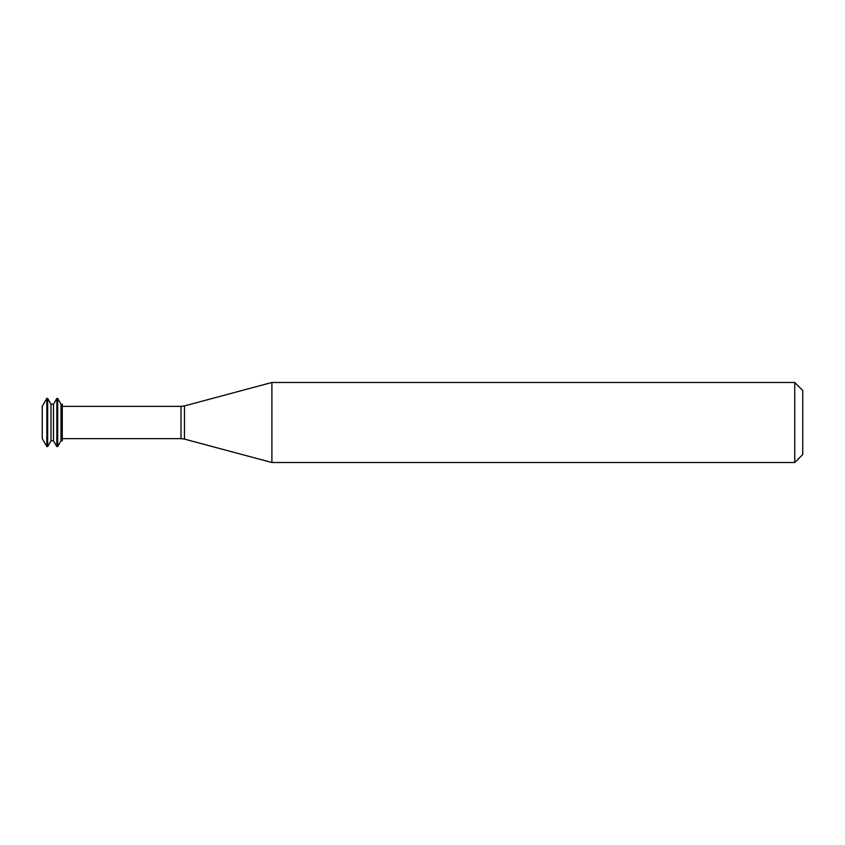 <?xml version="1.0" encoding="UTF-8"?>
<svg xmlns="http://www.w3.org/2000/svg" width="845" height="845" viewBox="0 0 845 845"><rect width="100%" height="100%" fill="white"/><g stroke="black" fill="none" stroke-linecap="round" stroke-linejoin="round"><path stroke-width="1.27" d="M46.834 398.417L42.25 406.361L42.25 438.639L46.834 446.582L47.669 446.582L47.669 398.417L46.834 398.417L46.834 446.582M47.669 398.417L51.006 404.195L51.006 440.805L47.669 446.582M51.006 404.195L53.51 404.195L53.51 440.805L56.847 446.582L57.682 446.582L57.682 398.417L56.847 398.417L56.847 446.582M57.682 398.417L61.009 404.195L61.009 440.805L57.682 446.582M61.009 404.195L62.266 404.195L62.266 440.805L61.009 440.805M271.9 422.5L271.9 462.521L794.744 462.521L794.744 382.479L271.9 382.479L271.9 422.5M794.744 382.479L802.75 390.474L802.75 454.525L794.744 462.521M62.266 406.361L181.01 406.361L181.01 438.639L62.266 438.639M181.01 406.361L184.463 405.906L184.463 439.094L181.01 438.639M51.006 440.805L53.51 440.805M53.51 404.195L56.847 398.417M184.463 439.094L271.9 462.521M184.463 405.906L271.9 382.479"/></g></svg>
